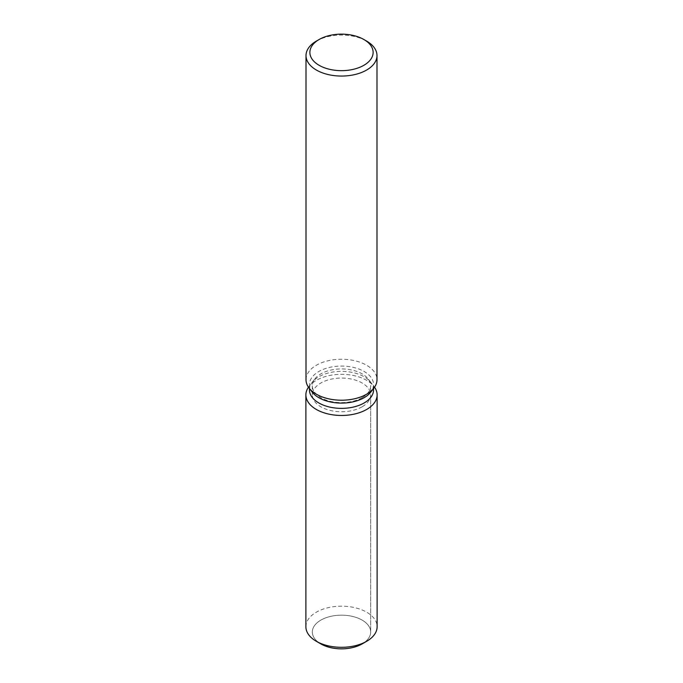 <?xml version="1.0" encoding="UTF-8"?>
<svg xmlns="http://www.w3.org/2000/svg" width="683" height="683" viewBox="0 0 683 683"><rect width="100%" height="100%" fill="white"/><g stroke="black" fill="none" stroke-linecap="round" stroke-linejoin="round"><path stroke-width="0.51" stroke-dasharray="3.42 2.56" d="M362.127 406.803A29.173 16.844 180 0 1 330.341 410.457A29.173 16.844 180 0 1 312.327 394.902A29.173 16.844 180 0 1 320.873 382.992A29.173 16.844 180 0 1 352.659 379.338A29.173 16.844 180 0 1 370.673 394.902A29.173 16.844 180 0 1 362.127 406.803M318.824 642.601A29.173 16.844 180 0 1 312.327 632.006A29.173 16.844 180 0 1 320.873 620.104A29.173 16.844 180 0 1 352.659 616.45A29.173 16.844 180 0 1 370.673 632.006A29.173 16.844 180 0 1 362.127 643.915A29.173 16.844 180 0 0 370.673 632.006L370.673 394.902M309.442 389.865A32.058 18.509 180 0 1 312.233 382.301A32.058 18.509 180 0 1 318.833 376.777A32.058 18.509 180 0 1 370.767 382.301A32.058 18.509 180 0 1 373.558 389.865M308.46 387.21A35.618 20.567 180 0 1 308.981 386.501A35.618 20.567 180 0 1 316.314 380.354A35.618 20.567 180 0 1 374.019 386.501A35.618 20.567 180 0 1 374.54 387.21A35.618 20.567 180 0 0 374.019 386.501A35.618 20.567 180 0 0 316.314 380.354A35.618 20.567 180 0 0 308.981 386.501A35.618 20.567 180 0 0 308.46 387.21M312.233 392.136A32.058 18.509 180 0 1 309.442 384.58A32.058 18.509 180 0 1 318.833 371.492A32.058 18.509 180 0 1 353.768 367.48A32.058 18.509 180 0 1 373.558 384.58A32.058 18.509 180 0 1 370.767 392.136M306.01 379.722A35.49 20.49 180 0 1 316.4 365.234A35.49 20.49 180 0 1 355.083 360.795A35.49 20.49 180 0 1 376.99 379.722M316.4 41.074A35.49 20.49 180 0 1 366.6 41.074M362.127 397.677A29.173 16.844 180 0 1 330.341 401.331A29.173 16.844 180 0 1 312.327 385.775A29.173 16.844 180 0 1 314.872 378.894A29.173 16.844 180 0 1 320.873 373.866A29.173 16.844 180 0 1 368.128 378.894A29.173 16.844 180 0 1 370.673 385.775A29.173 16.844 180 0 1 362.127 397.677M320.873 643.915A29.173 16.844 180 0 1 312.327 632.006A29.173 16.844 180 0 1 320.873 620.104A29.173 16.844 180 0 1 352.659 616.45A29.173 16.844 180 0 1 370.673 632.006L370.673 385.775M305.882 626.738A35.618 20.567 180 0 1 316.314 612.199A35.618 20.567 180 0 1 355.134 607.742A35.618 20.567 180 0 1 377.118 626.738M312.327 385.775L312.327 394.902M312.233 382.301L314.872 378.894M309.442 388.533L309.442 384.58M373.558 388.533L373.558 384.58M370.767 382.301L368.128 378.894"/><path stroke-width="1.02" d="M377.118 394.902A35.618 20.567 180 0 1 366.686 409.441A35.618 20.567 180 0 0 374.54 387.21A35.618 20.567 180 0 1 377.118 394.902L377.118 626.738A35.618 20.567 180 0 1 366.686 641.286L362.127 643.915A29.173 16.844 180 0 1 318.824 642.601M373.558 388.533L373.558 389.865A32.058 18.509 180 0 1 364.167 402.953A32.058 18.509 180 0 1 329.232 406.966A32.058 18.509 180 0 1 309.442 389.865L309.442 388.533M366.686 409.441A35.618 20.567 180 0 1 321.855 412.054A35.618 20.567 180 0 1 308.46 387.21A35.618 20.567 180 0 0 305.882 394.902A35.618 20.567 180 0 0 327.866 413.898A35.618 20.567 180 0 0 366.686 409.441M363.86 39.494L366.6 41.074A35.49 20.49 180 0 1 376.99 55.571L376.99 379.722A35.49 20.49 180 0 1 373.9 388.089L370.767 392.136A32.058 18.509 180 0 1 364.167 397.668A32.058 18.509 180 0 1 312.233 392.136L309.1 388.089A35.49 20.49 180 0 1 306.01 379.722L306.01 55.571A35.49 20.49 180 0 1 316.4 41.074L319.14 39.494A31.623 18.253 180 0 1 363.86 39.494A31.623 18.253 180 0 1 363.86 65.312A31.623 18.253 180 0 1 319.14 65.312A31.623 18.253 180 0 1 319.14 39.494L316.4 41.074M373.9 388.089A35.49 20.49 180 0 1 366.6 394.211A35.49 20.49 180 0 1 309.1 388.089M376.99 55.571A35.49 20.49 180 0 1 366.6 70.059A35.49 20.49 180 0 1 327.917 74.498A35.49 20.49 180 0 1 306.01 55.571M316.314 641.286L320.873 643.915A29.173 16.844 180 0 0 362.127 643.915L366.686 641.286A35.618 20.567 180 0 1 316.314 641.286A35.618 20.567 180 0 1 305.882 626.738L305.882 394.902"/></g></svg>
